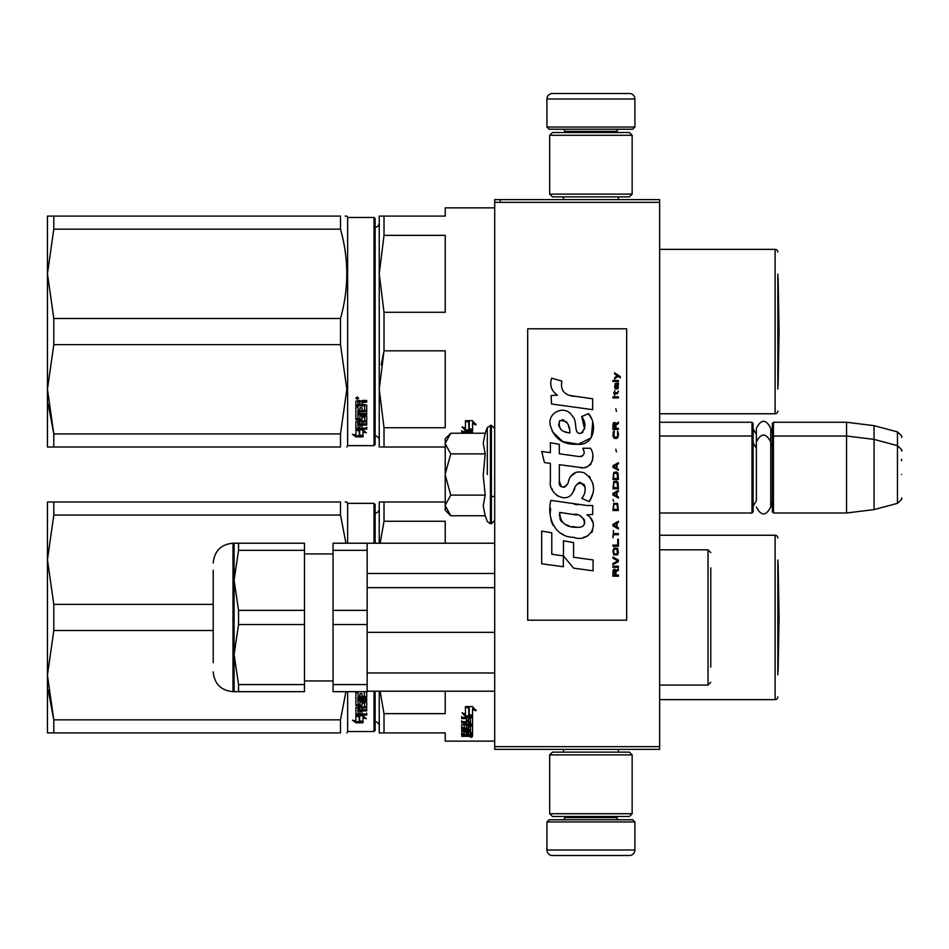 <?xml version="1.0" encoding="UTF-8"?>
<svg xmlns="http://www.w3.org/2000/svg" width="949" height="949" viewBox="0 0 949 949"><rect width="100%" height="100%" fill="white"/><g stroke="black" fill="none" stroke-linecap="round" stroke-linejoin="round"><path stroke-width="1.42" d="M659.638 422.269L752.011 422.269L753.103 423.373L753.103 511.891L752.011 512.982L659.638 512.982L659.638 515.354M659.638 481.19L659.638 433.1L659.638 436.018L752.011 436.018L752.011 512.982M659.638 202.351L494.702 202.351L494.702 199.61L659.638 199.61L659.638 749.39L494.702 749.39L494.702 746.649L659.638 746.649M500.206 199.61L500.206 202.351M494.702 202.351L494.702 746.649M634.905 127.036L546.932 127.036L549.139 129.23L632.698 129.23L634.905 127.036L634.905 98.993A5.492 5.492 -137.2 0 0 629.401 93.5L552.437 93.5A5.492 5.492 137.2 0 0 546.932 98.993L634.905 98.993M563.481 199.61L563.481 196.858M618.357 199.61L618.357 196.858M617.028 132.528L617.028 131.425L564.797 131.425L564.797 132.528M562.603 129.23A2.195 2.195 137.8 0 1 564.797 131.425M619.234 129.23A2.195 2.195 -137.8 0 0 617.028 131.425M546.932 127.036L546.932 98.993M552.437 93.5L629.401 93.5M546.932 821.964L634.905 821.964L632.698 819.77L549.139 819.77L546.932 821.964L546.932 850.007A5.492 5.492 42.8 0 0 552.437 855.5L629.401 855.5A5.492 5.492 -42.8 0 0 634.905 850.007L546.932 850.007M618.357 749.39L618.357 752.142M563.481 749.39L563.481 752.142M564.797 816.472L564.797 817.575L617.028 817.575L617.028 816.472M619.234 819.77A2.195 2.195 -42.2 0 1 617.028 817.575M562.603 819.77A2.195 2.195 42.2 0 0 564.797 817.575M634.905 821.964L634.905 850.007M629.401 855.5L552.437 855.5M632.153 813.72L629.401 816.472L552.437 816.472L549.685 813.72L632.153 813.72L632.153 754.894L549.685 754.894L552.437 752.142L629.401 752.142L632.153 754.894M549.685 754.894L549.685 813.72M549.685 135.28L552.437 132.528L629.401 132.528L632.153 135.28L549.685 135.28L549.685 194.106L632.153 194.106L629.401 196.858L552.437 196.858L549.685 194.106M632.153 194.106L632.153 135.28M752.011 422.269L752.011 436.018L753.103 437.109M772.344 437.109L773.447 436.018L773.447 422.269L772.344 423.373L772.344 511.891L773.447 512.982L773.447 436.018L846.567 436.018L846.567 512.982L773.447 512.982M773.447 422.269L846.567 422.269L846.567 436.018L874.065 439.387L874.065 509.613L846.567 512.982M901.55 450.977L901.55 450.977C902.677 450.846 901.313 449.067 897.469 445.662L897.469 431.914L874.065 425.65L874.065 439.387L897.469 445.662L897.469 503.338L874.065 509.613M901.55 460.751L901.55 459.245M901.55 474.5C901.55 504.844 901.55 504.844 901.55 474.5C901.55 444.156 901.55 444.156 901.55 474.5M445.223 438.758L450.751 433.242L445.223 443.337L445.223 438.758M450.751 515.758L445.223 510.242L445.223 505.663L450.751 515.758L485.212 515.758L483.207 505.758L485.212 495.129L483.207 475.117L485.212 453.871L483.207 443.242L485.212 433.242L450.751 433.242M487.312 474.5L487.312 427.465L487.312 474.5M445.223 505.663L445.223 443.337M445.223 443.776L450.751 453.871L445.223 474.061M485.212 453.871L450.751 453.871M445.223 474.939L450.751 495.129L445.223 505.224M485.212 495.129L450.751 495.129M753.103 506.386L756.353 500.704L756.353 442.032L756.353 448.296L753.103 442.614M753.103 428.865L756.353 434.547L756.353 428.296L756.353 442.032C761.157 432.744 765.95 432.744 770.754 442.032L770.754 506.968C765.95 516.256 761.157 516.256 756.353 506.968M756.353 428.296C761.157 418.995 765.95 418.995 770.754 428.296L770.754 446.908L772.344 442.614M468.486 734.823L468.486 735.712L470.514 735.617L470.514 734.823L468.486 734.277M379.244 726.115A4.401 4.401 -46.6 0 0 375.128 721.726M379.244 508.771A4.401 4.401 -133.2 0 1 375.128 513.16M380.549 501.985L384.013 501.985L379.244 501.985L379.244 543.219M445.223 501.985L384.013 501.985L384.013 521.262L380.146 543.219M445.223 543.219L445.223 521.262L384.013 521.262M380.549 732.901L379.244 732.901L379.244 691.216M379.244 732.901L384.013 732.901L384.013 713.636L380.098 691.216M384.013 713.636L445.223 713.636L445.223 691.216M384.013 732.901L445.223 732.901L445.223 741.145L494.702 741.145M777.848 559.993L777.848 674.893M777.848 538A2.752 2.752 -133.3 0 0 775.096 535.248L775.096 699.638A2.752 2.752 -46.7 0 0 777.848 696.886M659.638 535.248L775.096 535.248M659.638 699.638L775.096 699.638M468.806 707.456L466.635 706.578M472.543 716.365L469.197 715.178L469.197 708.108L465.461 706.578L472.495 706.578L476.007 710.789L472.543 709.437L472.543 716.365L468.806 714.443L468.806 708.262L465.461 706.898L465.461 713.233M470.028 715.748L465.568 715.748L465.568 716.625L472.543 716.625L468.806 715.309L468.806 708.262M472.543 715.748L470.799 715.748M465.568 715.748L463.219 713.268M465.461 706.898L465.461 714.087L462.056 712.829L465.568 716.625M472.543 709.437L472.543 708.618L476.007 709.959M469.197 707.302L469.197 708.108L469.197 707.302L467.406 706.578M472.543 715.475L469.197 714.312M470.514 732.675L472.543 732.675L472.543 726.115L472.543 733.707L470.514 733.707L470.182 731.987L468.486 731.987L468.486 733.363L466.445 733.363L466.445 731.987L463.753 732.118L463.753 731.157L464.085 734.277L472.543 734.277L472.543 736.068L471.7 736.317L466.113 736.317L466.113 735.665M466.445 731.987L466.445 731.157M464.085 731.987L464.085 731.157M468.486 732.331L466.445 732.331M472.543 726.115L467.299 725.712L466.445 726.115L466.445 727.859L464.085 728.002L464.085 724.146M471.7 724.04L472.543 723.624L472.543 717.883L472.543 724.573L471.7 725L471.7 724.04L470.49 724.04M468.486 724.04L466.445 724.04M471.7 725L464.085 725M472.543 717.883L461.712 717.385L461.712 718.571L466.445 718.571L466.445 717.669L461.712 717.669L461.712 716.495M463.8 727.942L461.712 727.575L461.712 724.573L466.445 724.146L466.445 722.758L461.712 722.758L461.712 721.679L470.514 721.679L470.182 718.571L468.486 718.571L468.486 721.228L466.445 721.228L466.445 717.669M468.486 718.571L468.486 717.669L468.486 718.571M470.514 717.859L470.514 718.761L470.182 717.669L468.486 717.669M468.486 720.754L466.445 720.754M466.445 722.758L466.445 721.821L461.712 721.821L461.712 720.754M470.514 732.118L470.514 726.863L468.486 726.863L468.486 728.559L467.632 728.927L462.566 728.927L461.712 728.559L461.712 724.573M467.632 728.927L467.632 727.942L466.386 727.942M462.566 728.927L462.566 727.942M468.486 726.863L468.486 725.89L468.486 726.863M470.514 725.89L470.514 726.863L470.514 725.89L468.486 725.89M461.712 728.559L462.566 728.488M468.486 728.488L467.632 728.488M470.514 729.484L461.712 729.484L461.712 730.339L461.712 729.484M470.514 730.339L461.712 730.339M470.514 731.157L462.566 731.157L461.712 731.489L461.712 733.494L463.753 733.779M466.113 736.317L461.712 736.317L461.712 735.712L466.445 735.451L466.445 734.823L461.712 734.538L461.712 731.489M465.591 734.823L461.807 734.668M471.178 736.697L471.178 737.42L471.178 736.697M461.712 736.317L461.712 735.712M472.543 733.707L470.514 733.233M470.514 735.261L472.543 735.012L472.543 734.277M468.486 722.758L468.486 724.146L470.514 723.98L470.514 722.936L468.486 722.758L468.486 721.821L470.514 721.999L470.514 723.031M468.486 731.987L468.486 731.157M471.7 724.751L472.543 725.155M466.445 726.875L466.445 726.115M468.486 720.303L466.445 720.303M468.486 727.575L467.632 727.942M465.591 734.668L466.445 734.407M468.64 735.261L466.113 735.261M472.163 736.922L470.241 736.922L472.163 736.815M472.163 736.27L470.241 736.317M345.946 691.667L340.489 719.84L340.489 732.901C348.888 732.901 348.888 732.901 340.489 732.901L47.45 732.901L47.45 675.178L53.796 719.84L340.489 719.84M53.796 630.504L53.796 604.383L47.45 559.72L47.45 501.985L53.796 501.985L53.796 515.058L47.45 559.72L47.45 675.178L53.796 630.504L213.217 630.504M53.796 515.058L340.489 515.058L340.489 501.985C348.888 501.997 348.888 501.997 340.489 501.985L53.796 501.985M53.796 604.383L213.217 604.383M340.489 515.058L345.946 543.219M345.187 501.985L346.848 501.985L347.631 503.361L347.631 543.219M53.796 732.901L53.796 719.84L48.197 690.089M375.128 543.219L375.128 504.465L374.025 503.361L347.631 503.361M375.128 691.216L375.128 730.433L374.025 731.525L347.631 731.525L346.848 732.901M374.025 691.216L374.025 731.525M374.025 543.219L374.025 503.361M347.631 691.667L347.631 731.525M359.624 715.878L359.624 716.839L359.149 715.748M359.624 716.839L359.624 721.786L362.981 722.592L362.981 716.839L362.981 717.8L366.373 718.737L362.862 715.748L355.887 715.748L359.624 716.839M355.934 714.799L356.729 714.799M359.624 720.777L362.981 721.572M362.981 716.839L364.641 717.29M355.887 715.973L355.887 721.05L352.423 720.172L355.934 722.77L362.981 722.77L359.232 721.881L359.232 716.946L355.887 715.973M366.717 691.667L366.717 697.266L365.863 697.871L357.915 697.871L357.915 699.306L366.717 699.306L366.717 700.718L357.915 700.718L358.248 704.834L359.956 704.621L359.956 702.165L360.798 701.596L366.717 702.165L366.717 707.598L361.984 708.12L361.984 709.733L366.717 709.733L366.717 710.92L357.915 710.92L357.915 710.018L366.717 710.018L366.717 708.844M357.915 710.92L358.248 714.004L359.956 714.004L359.956 711.394L361.984 711.394L361.984 714.004L366.717 714.004L366.717 715.083L356.729 715.083L356.729 714.146L366.717 714.146L366.717 713.079M364.345 691.56L364.345 696.329L361.984 696.329L361.984 693.565L359.956 693.565L359.956 696.329L358.248 696.329L357.915 692.817L355.887 692.817L355.887 705.629L361.13 706.163L361.984 705.629L361.984 702.379L361.984 703.209L364.677 703.209L364.677 702.379L364.345 707.076L355.887 707.598L355.887 714.633L356.729 715.083M361.13 706.163L361.984 704.775M357.915 708.654L357.915 707.444L359.956 707.242L359.956 709.733L357.915 709.532L357.915 708.322L359.956 708.12M361.13 705.309L355.887 704.775M364.677 702.379L361.984 702.379M356.729 714.146L355.887 713.695M361.984 707.242L366.717 706.732M357.915 699.911L366.717 699.911L366.717 698.523M366.717 696.495L357.915 697.1L357.915 698.523M355.934 722.77L355.934 721.75L359.232 721.75M354.44 720.694L355.934 721.75M359.232 720.872L362.981 721.75M358.378 715.748L359.232 716.72M778.109 563.208L779.058 617.443L778.109 671.69L778.109 563.208A10.997 10.997 0 0 0 777.848 563.054M710.777 649.33L710.777 667.064M710.777 587.573L710.777 585.699M710.777 567.834L710.777 649.887M494.702 691.216L367.156 691.216M494.702 672.971L367.156 672.971L367.156 632.342L494.702 632.342M494.702 587.656L367.156 587.656M494.702 573.469L367.156 573.469M238.543 684.585L304.475 684.585L304.475 691.667L238.543 691.667L238.543 684.585L234.106 654.561L234.106 543.219L238.543 543.219L238.543 550.313L234.106 580.337L238.543 610.361L238.543 624.537L234.106 654.561L234.106 691.667L238.543 691.667L233.003 691.667L233.003 543.219C220.987 544.394 214.391 550.989 213.217 563.018M333.063 684.585L333.063 691.667L367.156 691.667L367.156 624.537L333.063 624.537L333.063 684.585L367.156 684.585M333.063 550.313L333.063 543.219L367.156 543.219L367.156 550.313L333.063 550.313L333.063 610.361L367.156 610.361L367.156 624.537M333.063 610.361L333.063 624.537M367.156 550.313L367.156 610.361M234.118 578.961L234.688 569.78M238.543 624.537L304.475 624.537L304.475 684.585M238.543 610.361L304.475 610.361L304.475 624.537M238.543 550.313L304.475 550.313L304.475 610.361M238.543 543.219L304.475 543.219L304.475 550.313M213.217 662.722L213.217 570.313M379.244 440.229A4.401 4.401 -46.6 0 0 375.128 435.84M379.244 222.885A4.401 4.401 -133.2 0 1 375.128 227.274M380.549 447.015L384.013 447.015L384.013 427.738L445.223 427.738L445.223 350.822L384.013 350.822L381.213 364.807M380.549 216.099L384.013 216.099L379.244 216.099L379.244 273.822L384.013 235.364L384.013 216.099L445.223 216.099L445.223 207.855L494.702 207.855M379.244 447.015L379.244 389.28L384.013 350.822L384.013 312.292L445.223 312.292L445.223 235.364L384.013 235.364M384.013 312.292L379.244 273.822L379.244 389.28L384.013 427.738M384.013 447.015L445.223 447.015M777.848 274.107L777.848 389.007M777.848 252.114A2.752 2.752 -133.3 0 0 775.096 249.362L775.096 413.752A2.752 2.752 -46.7 0 0 777.848 411M659.638 249.362L775.096 249.362M659.638 413.752L775.096 413.752M468.806 421.558L466.635 420.692M472.543 430.466L469.197 429.28L469.197 422.21L465.461 420.692L472.495 420.692L476.007 424.903L472.543 423.551L472.543 430.466L468.806 428.557L468.806 422.364L465.461 421L465.461 427.335M470.028 429.85L465.568 429.85L465.568 430.739L472.543 430.739L468.806 429.423L468.806 422.364M472.543 429.85L470.799 429.85M465.568 429.85L463.219 427.382M465.461 421L465.461 428.201L462.056 426.943L465.568 430.739M472.543 423.551L472.543 422.732L476.007 424.073M469.197 421.403L469.197 422.21L469.197 421.403L467.406 420.692M472.543 429.589L469.197 428.414M472.543 433.242L472.543 431.997L472.543 433.242M472.543 431.997L461.712 431.487L461.712 432.685L466.445 432.685L466.445 431.783L461.712 431.783L461.712 430.609M466.445 433.242L466.445 431.783M470.514 433.242L468.486 432.685L468.486 431.783L468.486 433.242M470.514 431.973L470.514 432.874L470.182 431.783L468.486 431.783M53.796 344.617L53.796 318.496L47.45 273.822L47.45 216.099L53.796 216.099L53.796 229.16L47.45 273.822L47.45 389.28L53.796 344.617L340.489 344.617L346.848 389.28L340.489 433.942L340.489 447.015C348.888 447.003 348.888 447.003 340.489 447.015L47.45 447.015L47.45 389.28L53.796 433.942L340.489 433.942M53.796 229.16L340.489 229.16L340.489 216.099C348.888 216.099 348.888 216.099 340.489 216.099L53.796 216.099M53.796 318.496L340.489 318.496C348.888 288.721 348.888 258.935 340.489 229.16M345.187 216.099L346.848 216.099L347.631 217.475L347.631 445.639L346.848 447.015M53.796 447.015L53.796 433.942L48.197 404.203M374.025 217.475L374.025 445.639L375.128 444.535L375.128 218.567L374.025 217.475L347.631 217.475M340.489 344.617L340.489 318.496M359.624 429.992L359.624 430.941L359.149 429.85M359.624 430.941L359.624 435.899L362.981 436.694L362.981 430.941L362.981 431.914L366.373 432.851L362.862 429.85L355.887 429.85L359.624 430.941M355.934 428.901L356.729 428.901M359.624 434.891L362.981 435.686M362.981 430.941L364.641 431.404M355.887 430.075L355.887 435.164L352.423 434.274L355.934 436.872L362.981 436.872L359.232 435.982L359.232 431.06L355.887 430.075M366.717 427.18L366.717 428.248L355.887 428.746L355.887 421.712L364.677 420.976L364.677 416.492L364.677 417.323L361.984 417.323L361.984 416.492L361.984 419.731L361.13 420.277L355.887 419.731L355.887 406.931L357.915 406.931L358.248 410.442L359.956 410.442L359.956 407.679L361.984 407.679L361.984 410.442L364.677 410.193L364.677 405.199L364.677 405.923L355.887 405.662L355.887 401.142L359.79 400.442L361.047 401.474L362.316 400.442L366.717 400.442L366.717 402.091L361.984 402.779L362.838 401.415L366.717 401.415M361.984 402.779L361.984 404.381L366.717 405.045L366.717 411.368L357.915 411.985L357.915 413.42L366.717 413.42L366.717 414.82L357.915 414.82L357.915 414.025L357.915 418.734L359.956 418.734L359.956 416.279L360.798 415.698L366.717 416.279L366.717 421.712L361.984 422.234L361.984 423.835L366.717 423.835L366.717 425.022L357.915 425.022L357.915 424.12L366.717 424.12L366.717 422.946M357.915 425.022L358.248 428.118L359.956 428.118L359.956 425.496L361.984 425.496L361.984 428.118L366.717 428.118L366.717 429.197L356.729 429.197M361.13 420.277L361.984 418.889M364.345 405.662L364.345 404.95L355.887 404.95M357.915 402.364L357.915 404.381L359.956 404.381L359.956 402.091L357.915 402.364L357.915 401.676L357.915 402.364M357.915 401.676L359.956 401.415L359.956 402.091M357.915 422.756L357.915 421.558L359.956 421.356L359.956 423.835L357.915 423.645L357.915 422.424L359.956 422.234M361.13 419.422L355.887 418.889M364.677 416.492L361.984 416.492M356.729 428.248L355.887 427.809M361.984 421.356L366.717 420.834M357.915 414.025L366.717 414.025L366.717 412.625M366.717 410.609L357.915 411.202L357.915 412.625M357.263 399.315L355.887 398.177L357.263 397.014L358.627 398.177L357.263 399.315L356.468 398.461M358.046 398.461L357.263 398.663M355.934 436.872L355.934 435.864L359.232 435.864M354.44 434.796L355.934 435.864M359.232 434.986L362.981 435.864M358.378 429.85L359.232 430.834M356.278 398.461L356.278 397.809L358.212 397.809L358.212 398.461L356.278 398.461M778.109 277.31L779.058 331.557L778.109 385.792L778.109 277.31A10.997 10.997 0 0 0 777.848 277.155M620.278 377.785L620.278 376.634L614.667 372.791L614.667 373.942L617.123 375.674L614.667 377.785L614.667 378.936L617.941 376.243L620.278 377.785M618.404 576.209L618.404 575.058L615.948 575.058L615.948 571.796L618.404 570.254L618.404 568.914L615.723 570.646L615.011 569.293L613.849 569.293L613.03 570.646L612.912 576.209L618.404 576.209M612.912 567.372L618.404 567.372L618.404 566.221L612.912 566.221L612.912 567.372M612.912 564.691L618.404 561.618L618.404 560.076L612.912 557.004L612.912 558.154L617.704 560.847L612.912 563.528L612.912 564.691M612.912 550.859L613.73 554.892L617.585 554.892L618.404 552.389L617.585 548.356L614.193 547.976L612.912 550.859M612.912 545.094L612.912 546.244L618.404 546.244L618.404 539.329L617.704 539.329L617.704 545.094L612.912 545.094M618.404 522.424L618.404 521.274L612.912 524.346L612.912 525.888L618.404 528.961L618.404 527.81L617.004 527.039L617.004 523.196L618.404 522.424M617.585 503.409L613.73 503.409L612.912 510.515L618.404 510.515L617.585 503.409M613.73 501.297L612.912 499.565L613.73 501.297M612.912 494.963L618.404 498.035L618.404 496.873L617.004 496.113L617.004 492.27L618.404 491.499L618.404 490.348L612.912 493.421L612.912 494.963M618.06 482.472L616.542 481.131L613.73 481.701L612.912 488.806L618.404 488.806L618.06 482.472M618.06 473.254L616.542 471.902L613.73 472.483L612.912 479.589L618.404 479.589L618.06 473.254M616.423 451.926L615.83 449.245L616.423 451.926M612.912 397.951L618.404 397.951L618.404 396.801L612.912 396.801L612.912 397.951M618.285 385.08L618.404 382.969L615.249 383.55L614.667 386.812L615.367 389.114L615.367 384.511L615.948 384.309L617.004 389.114L618.179 388.343L618.285 385.08M613.493 530.491L612.912 537.798L613.493 534.726L618.404 534.726L618.404 533.563L613.493 533.563L613.493 530.491M618.404 462.685L612.912 465.757L612.912 467.299L618.404 470.372L618.404 469.221L617.004 468.45L617.004 464.607L618.404 463.836L618.404 462.685M617.467 393.728L618.404 391.035L617.241 392.767L615.13 392.767L614.667 390.656L614.667 392.767L613.73 392.767L614.667 395.258L615.13 393.728L617.467 393.728M617.585 431.178L617.585 436.172L616.542 437.335L613.967 436.754L614.311 430.988L613.256 431.949L613.03 436.374L614.193 438.296L616.542 438.485L618.06 437.133L618.404 433.681L617.585 431.178M618.404 428.307L615.948 428.307L615.948 425.033L618.404 423.503L618.404 422.151L615.723 423.883L615.011 422.542L613.849 422.542L613.03 423.883L612.912 429.458L618.404 429.458L618.404 428.307M616.423 411.403L615.83 408.711L616.423 411.403M618.404 381.427L618.404 380.478L612.912 380.478L612.912 381.427L618.404 381.427M573.943 396.338C564.216 395.104 560.195 390.027 561.867 381.095L551.642 378.177C549.424 385.116 551.333 390.798 557.383 395.211L551.096 395.567L551.559 403.989L592.662 409.66L592.662 398.782L570.124 395.543M588.487 413.598L581.701 416.587C586.257 423.005 585.984 428.557 580.859 433.242C573.172 434.82 577.846 421.024 572.65 416.54C565.307 403.159 545.117 413.218 550.954 427.311C555.07 439.268 563.801 444.903 577.158 444.239C594.299 446.291 597.74 423.93 588.487 413.598L591.571 418.924M559.329 481.107L559.329 464.713L578.866 467.264C590.539 471.06 596.719 456.884 590.456 448.248L582.816 448.248C585.462 453.42 584.133 456.184 578.831 456.54L559.305 453.8L559.305 444.298L550.384 442.756L550.384 452.649L541.737 451.463L544.429 462.554L550.384 463.373L550.384 481.107C548.024 493.587 567.336 505.402 573.35 491.392C575.367 484.014 578.973 481.724 584.181 484.512C586.008 489.506 585.213 494.132 581.784 498.367L589.317 501.677C596.328 490.099 594.62 480.479 584.181 472.827C576.648 470.502 571.452 473.041 568.605 480.467C568.51 487.644 557.976 489.945 559.329 481.107L561.511 486.991M586.885 505.497L550.906 500.372C546.671 516.719 554.323 537.348 573.943 537.336C588.51 543.35 601.571 523.48 586.885 514.832L592.722 514.512L592.722 505.497L586.885 505.497M563.469 540.8L563.469 555.889L573.552 568.154L593.089 570.823L593.089 559.946L573.564 557.253L573.564 542.543L563.469 540.8M541.689 563.789L563.362 566.755L563.362 555.877L551.784 554.24L551.784 532.816L541.689 531.072L541.689 563.789M626.66 328.805L527.691 328.805L527.691 620.195L626.66 620.195L626.66 328.805M551.025 386.658L551.535 388.07M581.701 416.587L584.631 428.96M582.959 432.103L580.752 433.278M552.164 431.498L562.84 441.617L578.309 444.203L591.286 437.809L592.662 422.53M589.317 501.677L592.947 493.373M593.35 487.027L592.876 483.468M590.207 477.513L589.139 476.173M576.114 472.234L570.859 476.315M566.743 484.548L565.497 486.386M564.952 486.861L563.789 487.359M572.425 493.302L574.833 488.747M576.956 484.607L577.561 483.788M578.558 482.946L579.91 482.424M580.337 482.365L585.094 486.967M585.177 489.779L584.714 492.495M551.784 488.486L552.828 490.799M556.612 495.259L558.842 496.576M562.425 497.644L564.109 497.786M568.166 497.11L570.574 495.58M582.816 448.248L584.038 451.522M582.223 456.22L580.1 456.599M580.385 467.418L582.128 467.501M585.023 467.371L587.182 466.766M589.614 465.366L591.013 463.966M592.354 460.882L592.805 456.599M577.917 504.749L574.359 504.263M583.552 537.312L587.194 536.304M591.713 532.496L592.627 530.527M593.327 526.505L593.279 524.75M592.959 522.769L590.669 518.166M550.61 508.367L550.218 513.445M551.001 520.254L552.864 525.117M561.262 533.48L563.374 534.595M568.451 432.744L565.141 431.819M560.823 429.411L558.759 425.615M558.688 425.211L559.673 420.656C566.612 420.229 569.993 424.333 569.815 432.946C561.357 432.163 557.976 428.058 559.673 420.656M561.998 419.778L563.979 420.11M566.114 421.415L567.632 423.764M568.38 425.674L569.068 428.129M573.943 514.394C583.089 512.579 590.088 527.858 577.751 527.288C566.078 527.751 560.064 522.792 559.696 512.436L576.731 514.963M580.432 516.315L581.393 516.861M583.777 518.866L584.596 520.61M584.762 522.033L584.655 522.887M584.596 523.872L582.888 526.102M579.768 527.276L579.056 527.324M575.984 527.11L571.962 526.529M569.127 525.9L564.726 524.239M561.547 521.808L559.732 518.308M559.471 516.209L559.542 513.872M615.249 575.058L613.493 575.058L614.193 570.254L615.13 570.835L615.249 575.058M613.612 550.859L614.311 549.127L617.004 549.127L617.36 553.741L614.311 554.121L613.612 550.859M616.542 523.385L616.542 526.849L613.374 525.117L616.542 523.385M613.612 505.912L614.311 504.18L617.004 504.18L617.704 509.364L613.612 509.364L613.612 505.912M616.542 492.46L616.542 495.924L613.374 494.192L616.542 492.46M613.612 484.204L614.311 482.472L617.004 482.472L617.704 487.656L613.612 487.656L613.612 484.204M613.612 474.974L614.311 473.254L617.004 473.254L617.704 478.438L613.612 478.438L613.612 474.974M617.123 384.309L617.941 386.041L617.467 388.153L616.423 386.433L616.423 384.309L617.123 384.309M616.542 464.796L616.542 468.26L613.374 466.528L616.542 464.796M615.249 428.307L613.493 428.307L614.193 423.503L615.13 424.073L615.249 428.307M485.212 433.242L487.312 427.465L491.404 425.294L491.404 523.706L494.702 520.408M490.419 425.294L490.419 523.706L491.404 523.706M659.638 549.827L708.025 549.827L708.025 685.071L710.777 682.319M362.838 402.091L362.838 401.415M770.754 433.171L772.344 428.865M874.065 425.65L846.567 422.269M897.469 431.914C901.313 435.33 902.677 437.098 901.55 437.228M491.404 496.493L494.702 496.493M770.754 502.092L772.344 506.386M897.469 503.338C901.313 499.933 902.677 498.154 901.55 498.023M491.404 425.294L494.702 428.592M485.212 515.758L487.312 521.535L490.419 523.706M708.025 549.827L710.777 552.567M659.638 685.071L708.025 685.071M367.156 543.219L494.702 543.219M333.063 553.943L304.475 553.943M333.063 680.943L304.475 680.943M234.106 543.219L233.003 543.219M233.003 691.667C220.987 690.492 214.391 683.897 213.217 671.88M374.025 445.639L347.631 445.639"/></g></svg>
